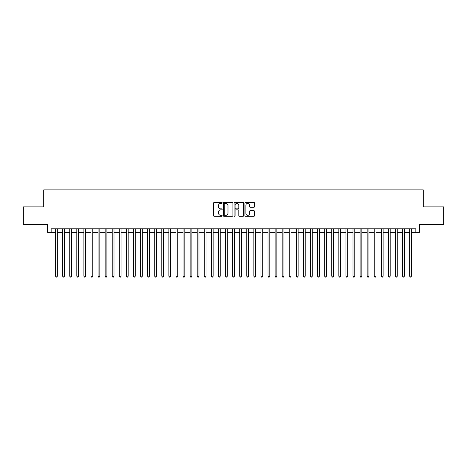 <?xml version="1.0" encoding="UTF-8"?>
<svg xmlns="http://www.w3.org/2000/svg" width="467" height="467" viewBox="0 0 467 467"><rect width="100%" height="100%" fill="white"/><g stroke="black" fill="none" stroke-linecap="round" stroke-linejoin="round"><path stroke-width="0.7" d="M222.169 202.888A0.485 0.485 0 0 0 221.685 202.398L214.295 202.398A0.695 0.695 0 0 0 213.6 203.092L213.6 215.608A0.695 0.695 0 0 0 214.295 216.303L221.685 216.303A0.485 0.485 0 0 0 222.169 215.818A0.485 0.485 0 0 0 221.685 215.328L220.728 215.328A2.224 2.224 0 0 1 218.503 213.104L218.503 212.065A2.224 2.224 0 0 1 220.728 209.841L221.685 209.841A0.485 0.485 0 0 0 222.169 209.35A0.485 0.485 0 0 0 221.685 208.866L220.728 208.866A2.224 2.224 0 0 1 218.503 206.642L218.503 205.597A2.224 2.224 0 0 1 220.728 203.373L221.685 203.373A0.485 0.485 0 0 0 222.169 202.888M253.815 207.301A0.695 0.695 0 0 0 254.509 206.607L254.509 203.092A0.695 0.695 0 0 0 253.815 202.398L245.613 202.398A0.695 0.695 0 0 0 244.918 203.092L244.918 215.608A0.695 0.695 0 0 0 245.613 216.303L253.815 216.303A0.695 0.695 0 0 0 254.509 215.608L254.509 211.37A0.695 0.695 0 0 0 253.815 210.67L250.306 210.67A0.695 0.695 0 0 0 249.612 211.37L249.612 213.472A1.862 1.862 0 0 1 247.749 215.328A1.862 1.862 0 0 1 245.893 213.472L245.893 205.235A1.862 1.862 0 0 1 247.749 203.373A1.862 1.862 0 0 1 249.612 205.235L249.612 206.607A0.695 0.695 0 0 0 250.306 207.301L253.815 207.301M51.148 232.368L51.148 228.824L415.852 228.824L415.852 232.368L419.395 232.368L419.395 224.574L443.65 224.574L443.65 206.875L423.289 206.875L423.289 189.876L43.711 189.876L43.711 206.875L23.35 206.875L23.35 224.574L47.605 224.574L47.605 232.368L55.573 232.368M232.893 203.092A0.695 0.695 0 0 0 232.198 202.398L223.997 202.398A0.695 0.695 0 0 0 223.302 203.092L223.302 215.608A0.695 0.695 0 0 0 223.997 216.303L232.198 216.303A0.695 0.695 0 0 0 232.893 215.608L232.893 203.092M234.802 202.398L243.003 202.398A0.695 0.695 0 0 1 243.698 203.092L243.698 215.608A0.695 0.695 0 0 1 243.003 216.303L239.495 216.303A0.695 0.695 0 0 1 238.8 215.608L238.8 210.535A0.695 0.695 0 0 0 238.106 209.841L235.777 209.841A0.695 0.695 0 0 0 235.082 210.535L235.082 215.818A0.485 0.485 0 0 1 234.597 216.303A0.485 0.485 0 0 1 234.107 215.818L234.107 203.092A0.695 0.695 0 0 1 234.802 202.398M57.342 232.368L62.654 232.368M64.423 232.368L69.735 232.368M71.504 232.368L76.816 232.368M78.59 232.368L83.897 232.368M85.671 232.368L90.983 232.368M92.752 232.368L98.064 232.368M99.833 232.368L105.145 232.368M106.914 232.368L112.226 232.368M113.995 232.368L119.307 232.368M121.076 232.368L126.388 232.368M128.162 232.368L133.469 232.368M135.243 232.368L140.555 232.368M142.324 232.368L147.636 232.368M149.405 232.368L154.717 232.368M156.486 232.368L161.798 232.368M163.567 232.368L168.879 232.368M170.648 232.368L175.96 232.368M177.734 232.368L183.041 232.368M184.815 232.368L190.127 232.368M191.896 232.368L197.208 232.368M198.977 232.368L204.289 232.368M206.058 232.368L211.37 232.368M213.139 232.368L218.451 232.368M220.22 232.368L225.532 232.368M227.306 232.368L232.613 232.368M234.387 232.368L239.694 232.368M241.468 232.368L246.78 232.368M248.549 232.368L253.861 232.368M255.63 232.368L260.942 232.368M262.711 232.368L268.023 232.368M269.792 232.368L275.104 232.368M276.873 232.368L282.185 232.368M283.959 232.368L289.266 232.368M291.04 232.368L296.352 232.368M298.121 232.368L303.433 232.368M305.202 232.368L310.514 232.368M312.283 232.368L317.595 232.368M319.364 232.368L324.676 232.368M326.445 232.368L331.757 232.368M333.531 232.368L338.838 232.368M340.612 232.368L345.924 232.368M347.693 232.368L353.005 232.368M354.774 232.368L360.086 232.368M361.855 232.368L367.167 232.368M368.936 232.368L374.248 232.368M376.017 232.368L381.329 232.368M383.103 232.368L388.41 232.368M390.184 232.368L395.496 232.368M397.265 232.368L402.577 232.368M404.346 232.368L409.658 232.368M411.427 232.368L415.852 232.368M224.761 203.373A0.485 0.485 0 0 0 224.271 203.857L224.271 214.843A0.485 0.485 0 0 0 224.761 215.328L225.765 215.328A2.224 2.224 0 0 0 227.989 213.104L227.989 205.597A2.224 2.224 0 0 0 225.765 203.373L224.761 203.373M238.8 205.27A1.862 1.862 0 0 0 236.938 203.408A1.862 1.862 0 0 0 235.082 205.27L235.082 208.171A0.695 0.695 0 0 0 235.777 208.866L238.106 208.866A0.695 0.695 0 0 0 238.8 208.171L238.8 205.27M57.342 228.824L57.342 276.201L55.573 276.201L55.573 228.824M57.342 276.201L56.811 277.124L56.104 277.124L55.573 276.201M64.423 228.824L64.423 276.201L62.654 276.201L62.654 228.824M64.423 276.201L63.891 277.124L63.185 277.124L62.654 276.201M71.504 228.824L71.504 276.201L69.735 276.201L69.735 228.824M71.504 276.201L70.972 277.124L70.266 277.124L69.735 276.201M78.59 228.824L78.59 276.201L76.816 276.201L76.816 228.824M78.59 276.201L78.059 277.124L77.347 277.124L76.816 276.201M85.671 228.824L85.671 276.201L83.897 276.201L83.897 228.824M85.671 276.201L85.14 277.124L84.428 277.124L83.897 276.201M92.752 228.824L92.752 276.201L90.983 276.201L90.983 228.824M92.752 276.201L92.221 277.124L91.509 277.124L90.983 276.201M99.833 228.824L99.833 276.201L98.064 276.201L98.064 228.824M99.833 276.201L99.302 277.124L98.595 277.124L98.064 276.201M106.914 228.824L106.914 276.201L105.145 276.201L105.145 228.824M106.914 276.201L106.383 277.124L105.676 277.124L105.145 276.201M113.995 228.824L113.995 276.201L112.226 276.201L112.226 228.824M113.995 276.201L113.463 277.124L112.757 277.124L112.226 276.201M121.076 228.824L121.076 276.201L119.307 276.201L119.307 228.824M121.076 276.201L120.544 277.124L119.838 277.124L119.307 276.201M128.162 228.824L128.162 276.201L126.388 276.201L126.388 228.824M128.162 276.201L127.631 277.124L126.919 277.124L126.388 276.201M135.243 228.824L135.243 276.201L133.469 276.201L133.469 228.824M135.243 276.201L134.712 277.124L134 277.124L133.469 276.201M142.324 228.824L142.324 276.201L140.555 276.201L140.555 228.824M142.324 276.201L141.793 277.124L141.081 277.124L140.555 276.201M149.405 228.824L149.405 276.201L147.636 276.201L147.636 228.824M149.405 276.201L148.874 277.124L148.167 277.124L147.636 276.201M156.486 228.824L156.486 276.201L154.717 276.201L154.717 228.824M156.486 276.201L155.955 277.124L155.248 277.124L154.717 276.201M163.567 228.824L163.567 276.201L161.798 276.201L161.798 228.824M163.567 276.201L163.036 277.124L162.329 277.124L161.798 276.201M170.648 228.824L170.648 276.201L168.879 276.201L168.879 228.824M170.648 276.201L170.116 277.124L169.41 277.124L168.879 276.201M177.734 228.824L177.734 276.201L175.96 276.201L175.96 228.824M177.734 276.201L177.203 277.124L176.491 277.124L175.96 276.201M184.815 228.824L184.815 276.201L183.041 276.201L183.041 228.824M184.815 276.201L184.284 277.124L183.572 277.124L183.041 276.201M191.896 228.824L191.896 276.201L190.127 276.201L190.127 228.824M191.896 276.201L191.365 277.124L190.653 277.124L190.127 276.201M198.977 228.824L198.977 276.201L197.208 276.201L197.208 228.824M198.977 276.201L198.446 277.124L197.739 277.124L197.208 276.201M206.058 228.824L206.058 276.201L204.289 276.201L204.289 228.824M206.058 276.201L205.527 277.124L204.82 277.124L204.289 276.201M213.139 228.824L213.139 276.201L211.37 276.201L211.37 228.824M213.139 276.201L212.608 277.124L211.901 277.124L211.37 276.201M220.22 228.824L220.22 276.201L218.451 276.201L218.451 228.824M220.22 276.201L219.688 277.124L218.982 277.124L218.451 276.201M227.306 228.824L227.306 276.201L225.532 276.201L225.532 228.824M227.306 276.201L226.775 277.124L226.063 277.124L225.532 276.201M234.387 228.824L234.387 276.201L232.613 276.201L232.613 228.824M234.387 276.201L233.856 277.124L233.144 277.124L232.613 276.201M241.468 228.824L241.468 276.201L239.694 276.201L239.694 228.824M241.468 276.201L240.937 277.124L240.225 277.124L239.694 276.201M248.549 228.824L248.549 276.201L246.78 276.201L246.78 228.824M248.549 276.201L248.018 277.124L247.312 277.124L246.78 276.201M255.63 228.824L255.63 276.201L253.861 276.201L253.861 228.824M255.63 276.201L255.099 277.124L254.392 277.124L253.861 276.201M262.711 228.824L262.711 276.201L260.942 276.201L260.942 228.824M262.711 276.201L262.18 277.124L261.473 277.124L260.942 276.201M269.792 228.824L269.792 276.201L268.023 276.201L268.023 228.824M269.792 276.201L269.261 277.124L268.554 277.124L268.023 276.201M276.873 228.824L276.873 276.201L275.104 276.201L275.104 228.824M276.873 276.201L276.347 277.124L275.635 277.124L275.104 276.201M283.959 228.824L283.959 276.201L282.185 276.201L282.185 228.824M283.959 276.201L283.428 277.124L282.716 277.124L282.185 276.201M291.04 228.824L291.04 276.201L289.266 276.201L289.266 228.824M291.04 276.201L290.509 277.124L289.797 277.124L289.266 276.201M298.121 228.824L298.121 276.201L296.352 276.201L296.352 228.824M298.121 276.201L297.59 277.124L296.884 277.124L296.352 276.201M305.202 228.824L305.202 276.201L303.433 276.201L303.433 228.824M305.202 276.201L304.671 277.124L303.964 277.124L303.433 276.201M312.283 228.824L312.283 276.201L310.514 276.201L310.514 228.824M312.283 276.201L311.752 277.124L311.045 277.124L310.514 276.201M319.364 228.824L319.364 276.201L317.595 276.201L317.595 228.824M319.364 276.201L318.833 277.124L318.126 277.124L317.595 276.201M326.445 228.824L326.445 276.201L324.676 276.201L324.676 228.824M326.445 276.201L325.919 277.124L325.207 277.124L324.676 276.201M333.531 228.824L333.531 276.201L331.757 276.201L331.757 228.824M333.531 276.201L333 277.124L332.288 277.124L331.757 276.201M340.612 228.824L340.612 276.201L338.838 276.201L338.838 228.824M340.612 276.201L340.081 277.124L339.369 277.124L338.838 276.201M347.693 228.824L347.693 276.201L345.924 276.201L345.924 228.824M347.693 276.201L347.162 277.124L346.456 277.124L345.924 276.201M354.774 228.824L354.774 276.201L353.005 276.201L353.005 228.824M354.774 276.201L354.243 277.124L353.537 277.124L353.005 276.201M361.855 228.824L361.855 276.201L360.086 276.201L360.086 228.824M361.855 276.201L361.324 277.124L360.617 277.124L360.086 276.201M368.936 228.824L368.936 276.201L367.167 276.201L367.167 228.824M368.936 276.201L368.405 277.124L367.698 277.124L367.167 276.201M376.017 228.824L376.017 276.201L374.248 276.201L374.248 228.824M376.017 276.201L375.491 277.124L374.779 277.124L374.248 276.201M383.103 228.824L383.103 276.201L381.329 276.201L381.329 228.824M383.103 276.201L382.572 277.124L381.86 277.124L381.329 276.201M390.184 228.824L390.184 276.201L388.41 276.201L388.41 228.824M390.184 276.201L389.653 277.124L388.941 277.124L388.41 276.201M397.265 228.824L397.265 276.201L395.496 276.201L395.496 228.824M397.265 276.201L396.734 277.124L396.028 277.124L395.496 276.201M404.346 228.824L404.346 276.201L402.577 276.201L402.577 228.824M404.346 276.201L403.815 277.124L403.109 277.124L402.577 276.201M411.427 228.824L411.427 276.201L409.658 276.201L409.658 228.824M411.427 276.201L410.896 277.124L410.189 277.124L409.658 276.201"/></g></svg>
